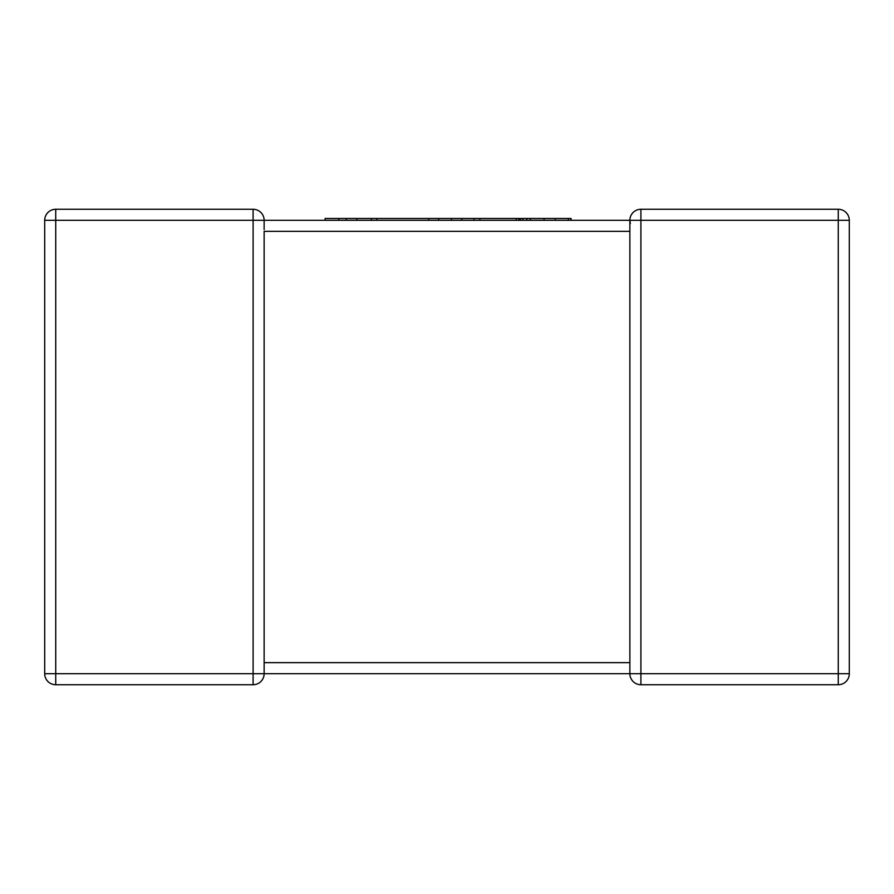 <?xml version="1.0" encoding="UTF-8"?>
<svg xmlns="http://www.w3.org/2000/svg" width="894" height="894" viewBox="0 0 894 894"><rect width="100%" height="100%" fill="white"/><g stroke="black" fill="none" stroke-linecap="round" stroke-linejoin="round"><path stroke-width="1.34" d="M630.348 223.534L629.868 220.304L264.132 220.304L264.132 229.557M264.132 663.348L264.132 673.696A11.03 11.03 0 0 1 253.103 684.726L55.73 684.726A11.03 11.03 0 0 1 44.7 673.696L44.7 220.304A11.03 11.03 0 0 1 55.73 209.274L253.103 209.274L253.103 220.304L55.73 220.304L55.73 673.696L253.103 673.696L253.103 220.304L264.132 220.304A11.03 11.03 0 0 0 253.103 209.274A11.03 11.03 0 0 1 264.132 220.304M849.3 673.696L838.27 673.696L838.27 220.304L640.897 220.304L640.897 673.696L838.27 673.696L838.27 684.726A11.03 11.03 0 0 0 849.3 673.696A11.03 11.03 0 0 1 838.27 684.726A11.03 11.03 0 0 0 849.3 673.696L849.3 220.304L849.3 673.696A11.03 11.03 0 0 1 838.27 684.726L640.897 684.726A11.03 11.03 0 0 1 629.868 673.696L264.132 673.696A11.03 11.03 0 0 1 253.103 684.726L253.103 673.696L264.132 673.696M629.868 663.348L629.868 662.666L264.132 662.666L264.132 231.334L629.868 231.334L629.868 230.652M629.868 664.443L629.868 220.304A11.03 11.03 0 0 1 640.897 209.274L838.27 209.274A11.03 11.03 0 0 1 849.3 220.304L838.27 220.304L838.27 209.274M640.897 209.274A11.03 11.03 0 0 0 629.868 220.304L640.897 220.304L640.897 209.274A11.03 11.03 0 0 0 629.868 220.304A11.03 11.03 0 0 1 640.897 209.274M325.092 220.304L325.092 218.482L530.321 218.482L530.321 220.304M530.321 218.482L544.044 218.482L544.044 220.304M544.044 218.482L555.208 218.482L555.208 220.304M555.208 218.482L568.405 218.482L568.405 220.304M568.405 218.482L571.076 218.482L571.076 220.304M479.888 218.482L479.888 220.304M516.285 218.482L516.285 220.304M518.878 218.482L518.878 220.304M520.297 218.482L520.297 220.304M522.834 218.482L522.834 220.304M376.821 218.482L376.821 220.304M428.718 218.482L428.718 220.304M438.63 218.482L438.63 220.304M451.47 218.482L451.47 220.304M461.84 218.482L461.84 220.304M474.088 218.482L474.088 220.304M338.792 218.482L338.792 220.304M346.291 218.482L346.291 220.304M356.784 218.482L356.784 220.304M371.446 218.482L371.446 220.304M629.868 673.696A11.03 11.03 0 0 0 640.897 684.726L640.897 673.696L629.868 673.696L629.868 662.666M55.73 209.274A11.03 11.03 0 0 0 44.7 220.304L55.73 220.304L55.73 209.274M44.7 673.696A11.03 11.03 0 0 0 55.73 684.726L55.73 673.696L44.7 673.696M526.845 218.482L526.845 220.304"/></g></svg>
